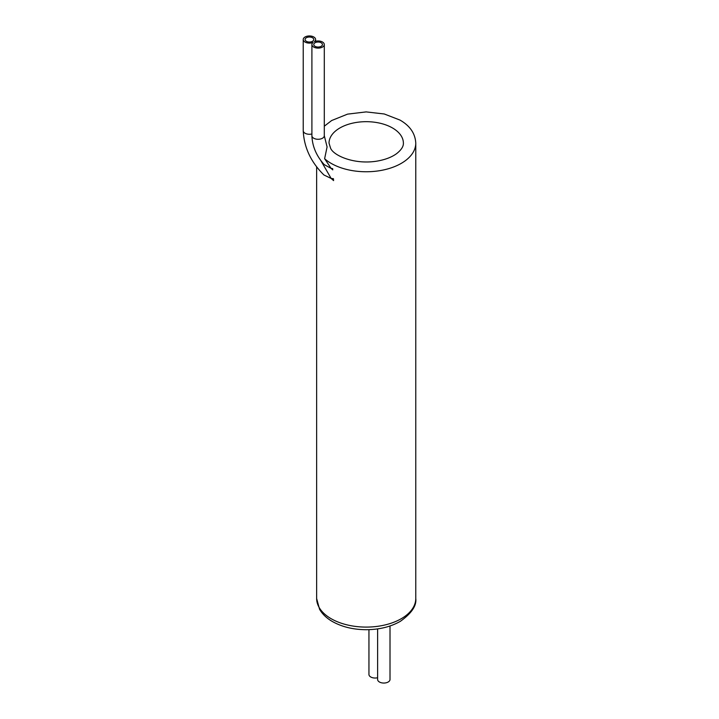 <?xml version="1.0" encoding="UTF-8"?>
<svg xmlns="http://www.w3.org/2000/svg" width="719" height="719" viewBox="0 0 719 719"><rect width="100%" height="100%" fill="white"/><g stroke="black" fill="none" stroke-linecap="round" stroke-linejoin="round"><path stroke-width="1.08" d="M324.62 158.719L327.082 146.937L324.296 135.702A6.192 3.577 180 0 1 318.095 139.279A6.192 3.577 180 0 1 311.902 135.702C312.289 146.245 316.378 155.87 324.17 164.579L331.153 168.435L324.62 158.719A49.566 28.616 180 0 0 380.27 170.583A49.566 28.616 180 0 0 415.771 143.144C415.258 133.491 409.992 125.798 399.971 120.064L384.288 113.988L366.124 111.903L347.556 114.132L331.657 120.531L324.296 126.202M311.902 133.977A6.192 3.577 180 0 1 303.229 130.696C304.011 147.413 310.914 162.17 323.936 174.978L331.153 178.456L320.791 160.499M332.654 168.597L331.153 168.435L332.753 169.882L332.654 168.597A6.192 3.874 115.5 0 0 332.753 169.882M333.427 178.68L331.153 178.456L333.58 180.604L333.427 178.68A6.192 3.874 115.5 0 0 333.58 180.604M313.142 42.385A6.192 3.577 0 0 0 311.902 44.533A6.192 3.577 0 0 0 318.095 48.11A6.192 3.577 0 0 0 324.296 44.533A6.192 3.577 0 0 0 320.863 41.334A6.192 3.577 0 0 0 314.374 41.675A6.192 3.577 0 0 0 315.614 39.527A6.192 3.577 0 0 0 309.422 35.95A6.192 3.577 0 0 0 303.229 39.527A6.192 3.577 0 0 0 306.654 42.727A6.192 3.577 0 0 0 313.142 42.385M321.159 42.763A4.341 2.508 0 0 0 316.441 42.223A4.341 2.508 0 0 0 313.763 44.533A4.341 2.508 0 0 0 318.095 47.041A4.341 2.508 0 0 0 322.436 44.533A4.341 2.508 0 0 0 321.159 42.763M312.486 37.756A4.341 2.508 0 0 0 307.759 37.217A4.341 2.508 0 0 0 305.081 39.527A4.341 2.508 0 0 0 309.422 42.035A4.341 2.508 0 0 0 313.763 39.527A4.341 2.508 0 0 0 312.486 37.756M390.013 625.988L390.013 679.473A6.192 3.577 180 0 1 383.82 683.05A6.192 3.577 180 0 1 377.619 679.473L377.619 628.9M377.619 677.738A6.192 3.577 180 0 1 368.946 674.467L368.946 629.664M392.493 127.964A37.181 21.462 180 0 1 403.386 143.144C403.566 146.424 401.301 149.929 396.6 153.65C391.558 157.317 384.818 159.843 376.388 161.218C353.91 164.714 333.652 155.529 330.623 148.303L329.023 143.144A37.181 21.462 180 0 1 351.977 123.308A37.181 21.462 180 0 1 392.493 127.964M415.771 598.478A49.566 28.616 180 0 1 366.205 627.094A49.566 28.616 180 0 1 316.639 598.478L319.56 609.263C322.31 614.008 326.426 617.998 331.89 621.225C341.687 626.86 353.254 629.691 366.573 629.709C379.497 629.574 390.732 626.797 400.294 621.36C411.574 613.352 416.732 605.722 415.771 598.478L415.771 143.144M316.639 166.934L316.639 598.478M311.902 44.533L311.902 135.702M324.296 44.533L324.296 135.702M303.229 39.527L303.229 130.696M315.614 39.527L315.614 41.262"/></g></svg>
